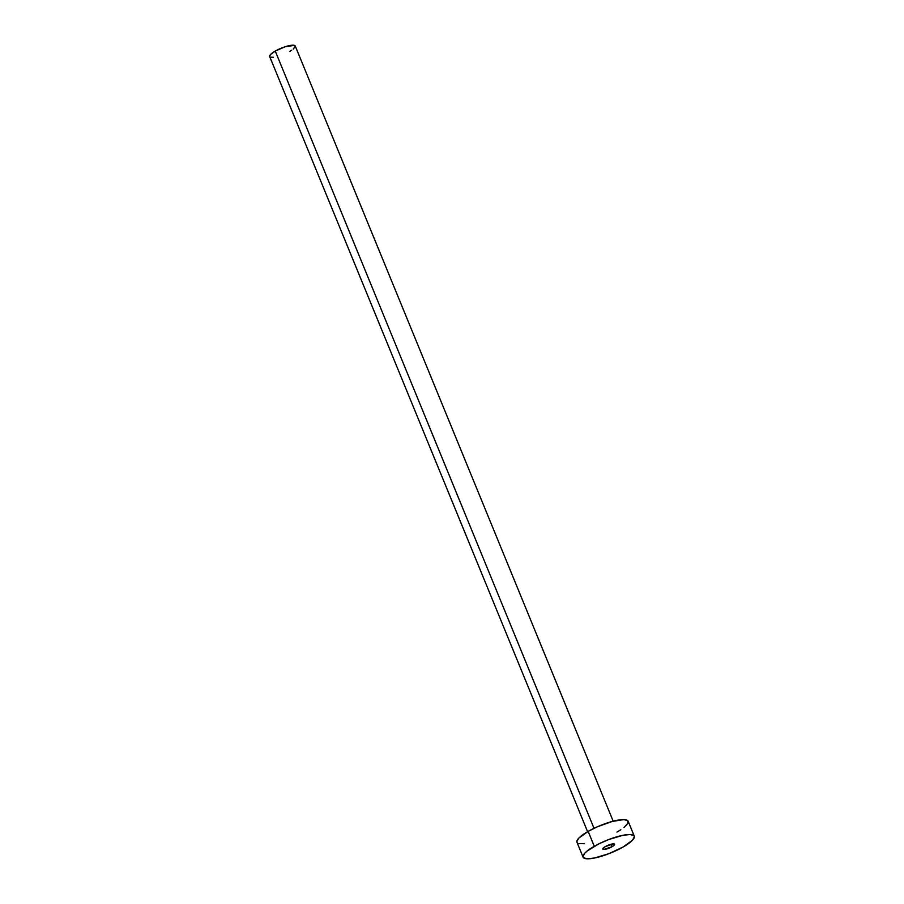 <?xml version="1.0" encoding="UTF-8"?>
<svg xmlns="http://www.w3.org/2000/svg" width="904" height="904" viewBox="0 0 904 904"><rect width="100%" height="100%" fill="white"/><g stroke="black" fill="none" stroke-linecap="round" stroke-linejoin="round"><path stroke-width="1.36" d="M611.997 846.743L610.98 844.268L611.997 846.743L614.483 844.743L613.579 843.861L605.364 846.573A6.362 1.514 -22.3 0 1 614.562 844.246A6.362 1.514 -22.3 0 1 611.997 846.743A6.362 1.514 -22.3 0 1 602.787 849.071A6.362 1.514 -22.3 0 1 605.364 846.573L602.866 848.573L603.782 849.444L611.997 846.743M613.194 821.205L295.258 46.025A13.831 3.3 157.7 0 0 275.257 51.087L594.018 828.324L275.257 51.087A13.831 3.3 157.7 0 0 269.663 56.523L587.6 831.703M634.269 836.155L628.156 821.25A27.662 6.599 157.7 0 0 588.142 831.386L594.267 846.302L588.142 831.386A27.662 6.599 157.7 0 0 576.967 842.245L583.08 857.15A27.662 6.599 -22.3 0 1 594.267 846.302A27.662 6.599 -22.3 0 1 634.269 836.155A27.662 6.599 -22.3 0 1 623.093 847.014A27.662 6.599 -22.3 0 1 583.08 857.15M576.842 841.635L578.741 838.189L588.142 831.386L597.397 826.764L612.257 821.453L623.862 819.6L627.749 820.662L627.817 823.408L624.031 827.431M620.856 829.725L616.969 832.098M584.481 843.714L578.865 843.579M623.093 847.014L608.833 853.692L594.516 858.009L587.374 858.8L583.487 857.738L582.956 856.551L584.865 853.105L587.216 850.969L598.697 843.94L608.528 839.613L622.833 835.307L629.975 834.516L633.874 835.578L634.393 836.765L632.495 840.211L623.093 847.014M269.607 56.217L270.556 54.489L275.257 51.087L284.896 46.85L294.32 45.347L295.325 46.319L293.201 49.11M291.608 50.262L289.675 51.449M273.426 57.257L270.612 57.189"/></g></svg>
